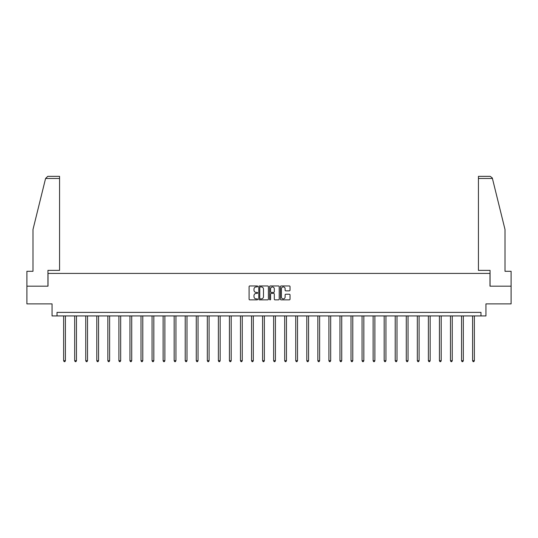 <?xml version="1.0" encoding="UTF-8"?>
<svg xmlns="http://www.w3.org/2000/svg" width="538" height="538" viewBox="0 0 538 538"><rect width="100%" height="100%" fill="white"/><g stroke="black" fill="none" stroke-linecap="round" stroke-linejoin="round"><path stroke-width="0.81" d="M257.662 286.438A0.484 0.484 0 0 0 257.177 285.954L249.787 285.954A0.693 0.693 0 0 0 249.094 286.646L249.094 299.162A0.693 0.693 0 0 0 249.787 299.861L257.177 299.861A0.484 0.484 0 0 0 257.662 299.37A0.484 0.484 0 0 0 257.177 298.886L256.222 298.886A2.226 2.226 0 0 1 253.997 296.66L253.997 295.618A2.226 2.226 0 0 1 256.222 293.392L257.177 293.392A0.484 0.484 0 0 0 257.662 292.907A0.484 0.484 0 0 0 257.177 292.416L256.222 292.416A2.226 2.226 0 0 1 253.997 290.19L253.997 289.148A2.226 2.226 0 0 1 256.222 286.922L257.177 286.922A0.484 0.484 0 0 0 257.662 286.438M289.323 290.856A0.693 0.693 0 0 0 290.022 290.157L290.022 286.646A0.693 0.693 0 0 0 289.323 285.954L281.118 285.954A0.693 0.693 0 0 0 280.426 286.646L280.426 299.162A0.693 0.693 0 0 0 281.118 299.861L289.323 299.861A0.693 0.693 0 0 0 290.022 299.162L290.022 294.925A0.693 0.693 0 0 0 289.323 294.225L285.812 294.225A0.693 0.693 0 0 0 285.12 294.925L285.12 297.023A1.863 1.863 0 0 1 283.257 298.886A1.863 1.863 0 0 1 281.394 297.023L281.394 288.785A1.863 1.863 0 0 1 283.257 286.922A1.863 1.863 0 0 1 285.12 288.785L285.12 290.157A0.693 0.693 0 0 0 285.812 290.856L289.323 290.856M480.985 315.934L485.949 315.934L485.949 303.889L511.1 303.889L511.1 286.176L489.983 286.176L489.983 273.418L48.017 273.418L48.017 286.176L26.9 286.176L26.9 303.889L52.052 303.889L52.052 315.934L480.985 315.934L480.985 312.39L57.015 312.39L57.015 315.934M268.395 286.646A0.693 0.693 0 0 0 267.695 285.954L259.491 285.954A0.693 0.693 0 0 0 258.791 286.646L258.791 299.162A0.693 0.693 0 0 0 259.491 299.861L267.695 299.861A0.693 0.693 0 0 0 268.395 299.162L268.395 286.646M270.305 285.954L278.509 285.954A0.693 0.693 0 0 1 279.209 286.646L279.209 299.162A0.693 0.693 0 0 1 278.509 299.861L274.999 299.861A0.693 0.693 0 0 1 274.306 299.162L274.306 294.091A0.693 0.693 0 0 0 273.607 293.392L271.28 293.392A0.693 0.693 0 0 0 270.58 294.091L270.58 299.37A0.484 0.484 0 0 1 270.096 299.861A0.484 0.484 0 0 1 269.605 299.37L269.605 286.646A0.693 0.693 0 0 1 270.305 285.954M260.257 286.922A0.484 0.484 0 0 0 259.767 287.413L259.767 298.402A0.484 0.484 0 0 0 260.257 298.886L261.266 298.886A2.226 2.226 0 0 0 263.486 296.66L263.486 289.148A2.226 2.226 0 0 0 261.266 286.922L260.257 286.922M274.306 288.819A1.863 1.863 0 0 0 272.443 286.962A1.863 1.863 0 0 0 270.58 288.819L270.58 291.724A0.693 0.693 0 0 0 271.28 292.416L273.607 292.416A0.693 0.693 0 0 0 274.306 291.724L274.306 288.819M63.639 315.934L63.639 360.722L65.407 360.722L65.407 315.934M65.407 360.722L64.876 361.644L64.17 361.644L63.639 360.722M45.575 178.481L47.768 176.356L59.563 176.356L59.563 178.481L45.575 178.481L32.993 229.491L32.993 271.293L26.9 271.293L26.9 286.176M47.943 286.176L47.943 270.372L59.563 270.372L59.563 178.481M511.1 286.176L511.1 271.293L505.007 271.293L505.007 229.491L492.297 177.97L490.232 176.356L478.437 176.356L478.437 270.372L490.057 270.372L490.057 286.176M74.688 315.934L74.688 360.722L76.463 360.722L76.463 315.934M76.463 360.722L75.932 361.644L75.219 361.644L74.688 360.722M85.744 315.934L85.744 360.722L87.512 360.722L87.512 315.934M87.512 360.722L86.981 361.644L86.275 361.644L85.744 360.722M96.793 315.934L96.793 360.722L98.568 360.722L98.568 315.934M98.568 360.722L98.037 361.644L97.324 361.644L96.793 360.722M107.849 315.934L107.849 360.722L109.617 360.722L109.617 315.934M109.617 360.722L109.086 361.644L108.38 361.644L107.849 360.722M118.898 315.934L118.898 360.722L120.673 360.722L120.673 315.934M120.673 360.722L120.142 361.644L119.429 361.644L118.898 360.722M129.954 315.934L129.954 360.722L131.723 360.722L131.723 315.934M131.723 360.722L131.191 361.644L130.485 361.644L129.954 360.722M141.01 315.934L141.01 360.722L142.778 360.722L142.778 315.934M142.778 360.722L142.247 361.644L141.541 361.644L141.01 360.722M152.059 315.934L152.059 360.722L153.828 360.722L153.828 315.934M153.828 360.722L153.296 361.644L152.59 361.644L152.059 360.722M163.115 315.934L163.115 360.722L164.884 360.722L164.884 315.934M164.884 360.722L164.352 361.644L163.646 361.644L163.115 360.722M174.164 315.934L174.164 360.722L175.939 360.722L175.939 315.934M175.939 360.722L175.408 361.644L174.695 361.644L174.164 360.722M185.22 315.934L185.22 360.722L186.989 360.722L186.989 315.934M186.989 360.722L186.457 361.644L185.751 361.644L185.22 360.722M196.269 315.934L196.269 360.722L198.045 360.722L198.045 315.934M198.045 360.722L197.513 361.644L196.8 361.644L196.269 360.722M207.325 315.934L207.325 360.722L209.094 360.722L209.094 315.934M209.094 360.722L208.562 361.644L207.856 361.644L207.325 360.722M218.374 315.934L218.374 360.722L220.15 360.722L220.15 315.934M220.15 360.722L219.618 361.644L218.905 361.644L218.374 360.722M229.43 315.934L229.43 360.722L231.199 360.722L231.199 315.934M231.199 360.722L230.667 361.644L229.961 361.644L229.43 360.722M240.479 315.934L240.479 360.722L242.255 360.722L242.255 315.934M242.255 360.722L241.723 361.644L241.011 361.644L240.479 360.722M251.535 315.934L251.535 360.722L253.304 360.722L253.304 315.934M253.304 360.722L252.773 361.644L252.066 361.644L251.535 360.722M262.591 315.934L262.591 360.722L264.36 360.722L264.36 315.934M264.36 360.722L263.828 361.644L263.122 361.644L262.591 360.722M273.64 315.934L273.64 360.722L275.409 360.722L275.409 315.934M275.409 360.722L274.878 361.644L274.172 361.644L273.64 360.722M284.696 315.934L284.696 360.722L286.465 360.722L286.465 315.934M286.465 360.722L285.934 361.644L285.227 361.644L284.696 360.722M295.745 315.934L295.745 360.722L297.521 360.722L297.521 315.934M297.521 360.722L296.989 361.644L296.277 361.644L295.745 360.722M306.801 315.934L306.801 360.722L308.57 360.722L308.57 315.934M308.57 360.722L308.039 361.644L307.332 361.644L306.801 360.722M317.85 315.934L317.85 360.722L319.626 360.722L319.626 315.934M319.626 360.722L319.095 361.644L318.382 361.644L317.85 360.722M328.906 315.934L328.906 360.722L330.675 360.722L330.675 315.934M330.675 360.722L330.144 361.644L329.438 361.644L328.906 360.722M339.955 315.934L339.955 360.722L341.731 360.722L341.731 315.934M341.731 360.722L341.2 361.644L340.487 361.644L339.955 360.722M351.011 315.934L351.011 360.722L352.78 360.722L352.78 315.934M352.78 360.722L352.249 361.644L351.543 361.644L351.011 360.722M362.061 315.934L362.061 360.722L363.836 360.722L363.836 315.934M363.836 360.722L363.305 361.644L362.592 361.644L362.061 360.722M373.116 315.934L373.116 360.722L374.885 360.722L374.885 315.934M374.885 360.722L374.354 361.644L373.648 361.644L373.116 360.722M384.172 315.934L384.172 360.722L385.941 360.722L385.941 315.934M385.941 360.722L385.41 361.644L384.704 361.644L384.172 360.722M395.222 315.934L395.222 360.722L396.99 360.722L396.99 315.934M396.99 360.722L396.459 361.644L395.753 361.644L395.222 360.722M406.277 315.934L406.277 360.722L408.046 360.722L408.046 315.934M408.046 360.722L407.515 361.644L406.809 361.644L406.277 360.722M417.327 315.934L417.327 360.722L419.102 360.722L419.102 315.934M419.102 360.722L418.571 361.644L417.858 361.644L417.327 360.722M428.382 315.934L428.382 360.722L430.151 360.722L430.151 315.934M430.151 360.722L429.62 361.644L428.914 361.644L428.382 360.722M439.432 315.934L439.432 360.722L441.207 360.722L441.207 315.934M441.207 360.722L440.676 361.644L439.963 361.644L439.432 360.722M450.488 315.934L450.488 360.722L452.256 360.722L452.256 315.934M452.256 360.722L451.725 361.644L451.019 361.644L450.488 360.722M461.537 315.934L461.537 360.722L463.312 360.722L463.312 315.934M463.312 360.722L462.781 361.644L462.068 361.644L461.537 360.722M472.593 315.934L472.593 360.722L474.361 360.722L474.361 315.934M474.361 360.722L473.83 361.644L473.124 361.644L472.593 360.722M492.425 178.481L478.437 178.481"/></g></svg>
